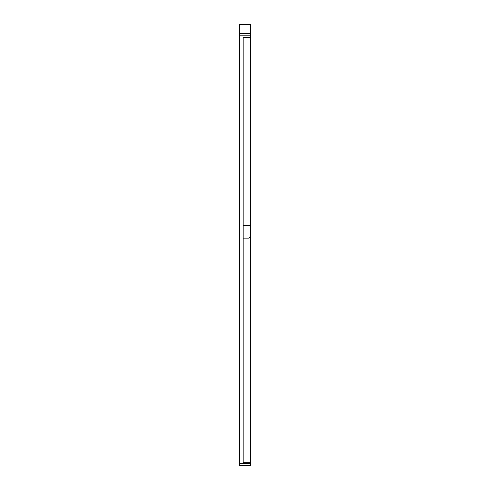 <?xml version="1.0" encoding="UTF-8"?>
<svg xmlns="http://www.w3.org/2000/svg" width="490" height="490" viewBox="0 0 490 490"><rect width="100%" height="100%" fill="white"/><g stroke="black" fill="none" stroke-linecap="round" stroke-linejoin="round"><path stroke-width="0.73" d="M250.5 237.062L250.5 462.75L243.169 462.75L243.169 238.122L248.669 238.122L250.5 237.062L250.5 37.338L243.169 37.338L243.169 463.669L250.5 463.669L239.5 463.669L239.5 33.443L250.5 33.443L250.5 37.338M250.5 225.29L243.169 225.29L243.169 37.338M250.5 462.75L250.5 465.5L239.5 465.5L239.5 463.669M250.5 33.443L250.5 24.5L239.5 24.5L239.5 33.443M250.5 35.206L239.5 35.206"/></g></svg>
